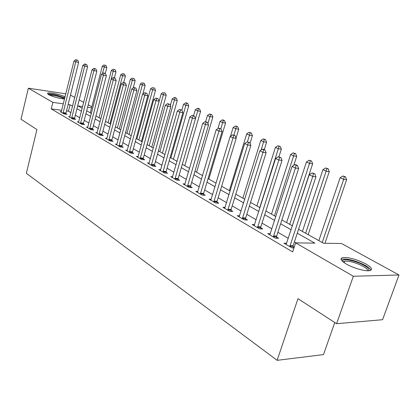 <?xml version="1.0" encoding="UTF-8"?>
<svg xmlns="http://www.w3.org/2000/svg" width="420" height="420" viewBox="0 0 420 420"><rect width="100%" height="100%" fill="white"/><g stroke="black" fill="none" stroke-linecap="round" stroke-linejoin="round"><path stroke-width="0.63" d="M346.484 264.133C340.846 260.715 339.607 258.536 342.772 257.602C348.936 257.203 356.606 259.298 365.773 263.897C371.731 267.409 373.034 269.656 369.679 270.643C365.474 271.556 353.399 268.17 346.484 264.133M64.549 99.01C58.601 98.359 53.298 96.915 48.636 94.689L47.539 93.203C48.762 92.048 60.312 94.442 65.095 96.815M334.782 322.534L323.474 354.606L277.127 360.329L26.35 173.266L36.944 129.575L21 119.243L28.361 88.2L65.835 93.833M70.466 95.114L74.77 97.472M79.196 99.897L83.711 102.37M88.205 104.827L91.844 106.817M298.573 229.299L323.531 243.254L341.502 243.5L399 274.985L353.346 276.26L295.649 242.876L314.864 243.138L297.281 233.2M353.346 276.26L336.588 323.705L382.568 319.709L399 274.985M61.74 110.297L51.235 108.885L292.651 251.916L295.649 242.876M296.158 242.881L294.409 241.868M288.33 238.35L277.872 232.302M271.919 228.863L262.017 223.136M256.19 219.765L246.803 214.337M241.096 211.04L232.197 205.889M226.601 202.655L218.159 197.773M212.672 194.597L204.656 189.961M199.269 186.853L191.657 182.448M186.375 179.393L179.135 175.208M173.953 172.21L167.071 168.226M161.978 165.286L155.431 161.495M150.428 158.608L144.197 155.001M139.282 152.161L133.345 148.727M128.52 145.934L122.866 142.663M118.12 139.918L112.728 136.804M108.061 134.106L102.921 131.129M98.333 128.478L93.429 125.643M88.914 123.029L84.236 120.325M79.795 117.758L75.332 115.175M70.954 112.644L68.455 111.2L66.507 110.938M61.373 111.757L60.076 111.584L64.124 113.962L67.022 114.345L65.914 113.694M69.92 116.755L68.576 116.582L72.749 119.033L75.668 119.406L74.529 118.739M78.734 121.91L77.343 121.737L81.653 124.267L84.593 124.63L83.417 123.942M87.833 127.229L86.394 127.055L90.841 129.67L93.802 130.022L92.584 129.308M97.225 132.72L95.734 132.547L100.328 135.245L103.309 135.587L102.055 134.852M106.927 138.39L105.383 138.217L110.129 141.005L113.132 141.341L111.836 140.579M116.96 144.254L115.358 144.081L120.262 146.963L123.291 147.284L121.947 146.501M127.334 150.313L125.669 150.145L130.746 153.127L133.791 153.436L132.405 152.623M137.76 157.248L138.07 156.576L136.343 156.418L141.598 159.506L144.664 159.799L143.225 158.959M149.184 163.076L147.394 162.913L152.838 166.11L155.92 166.388L154.429 165.517M160.703 169.801L158.839 169.638L164.483 172.956L167.58 173.219L166.042 172.316M172.641 176.773L170.704 176.615L176.558 180.054L179.676 180.296L178.075 179.361M185.031 183.997L183.015 183.85L189.084 187.42L192.224 187.64L190.565 186.669M197.894 191.499L195.788 191.357L202.094 195.069L205.249 195.269L203.527 194.261M211.255 199.29L209.06 199.159L215.618 203.012L218.783 203.191L216.993 202.141M225.152 207.391L222.857 207.27L229.672 211.276L232.853 211.428L230.99 210.336M239.61 215.812L237.206 215.707L244.303 219.881L247.496 220.001L245.558 218.867M254.662 224.574L252.152 224.49L259.544 228.837L262.747 228.931L260.726 227.745M270.354 233.704L267.719 233.641L275.431 238.172L278.639 238.234L276.533 237.001M286.729 243.222L283.957 243.185L292.005 247.916L293.974 247.931M294.173 247.328L293.024 246.656M336.588 323.705L297.974 298.688L277.127 360.329M51.235 108.885L52.836 102.364L28.361 88.2M72.576 106.208L70.067 104.785L68.114 104.512M63.346 103.84L52.836 102.364M291.16 229.74L280.639 223.797M274.649 220.411L264.684 214.778M258.82 211.465L249.38 206.131M243.637 202.881L234.685 197.825M229.052 194.644L220.563 189.84M215.045 186.722L206.981 182.165M201.569 179.109L193.909 174.778M188.596 171.775L181.319 167.664M176.106 164.719L169.186 160.808M164.068 157.915L157.479 154.192M152.455 151.352L146.186 147.809M141.251 145.016L135.282 141.645M130.431 138.904L124.745 135.686M119.973 132.993L114.555 129.932M109.867 127.281L104.701 124.362M100.086 121.753L95.162 118.97M90.62 116.403L85.922 113.746M81.454 111.227L76.97 108.691M82.645 106.554L77.92 105.887L82.205 108.287M86.683 110.791L91.387 113.426M95.939 115.967L100.873 118.729M105.499 121.317L110.675 124.21M115.379 126.84L120.808 129.875M125.591 132.552L131.287 135.739M136.153 138.458L142.133 141.803M147.084 144.575L153.368 148.087M158.403 150.906L165.008 154.597M170.137 157.463L177.077 161.348M182.301 164.267L189.599 168.352M194.922 171.328L202.603 175.623M208.026 178.658L216.111 183.178M221.645 186.275L230.16 191.037M235.804 194.192L244.776 199.211M250.541 202.435L260.006 207.727M265.886 211.019L275.877 216.605M281.883 219.965L292.435 225.866M91.586 107.809L87.586 107.247M68.455 111.2L70.067 104.785M63.1 112.613L65.993 112.996L78.65 62.386L75.747 61.855L63.021 113.316M76.529 60.008L77.689 60.223L75.826 59.672L76.529 60.008L75.747 61.855L73.993 61.01L61.168 112.224M65.993 112.996L65.898 114.198M78.65 62.386L77.689 60.223M75.826 59.672L73.993 61.01M105.305 73.448L106.843 67.51L104.092 67.011L102.302 66.171L90.3 112.812M102.38 73.642L104.822 65.205L105.919 65.404L104.822 65.205M102.302 66.171L104.102 64.869M105.919 65.404L106.843 67.51M71.694 117.653L74.613 118.025L87.596 66.696L84.672 66.171L71.615 118.367M85.454 64.291L86.625 64.502L84.73 63.94L85.454 64.291L84.672 66.171L82.866 65.299L69.704 117.243M74.613 118.025L74.513 119.259M87.596 66.696L86.625 64.502M84.73 63.94L82.866 65.299M80.561 122.85L83.496 123.218L96.831 71.148L93.886 70.628L80.477 123.575M94.668 68.707L95.849 68.917L93.923 68.35L94.668 68.707L93.886 70.628L92.022 69.725L78.503 122.42M83.496 123.218L83.396 124.483M96.831 71.148L95.849 68.917M93.923 68.35L92.022 69.725M89.712 128.221L92.668 128.578L106.365 75.742L103.399 75.227L89.628 128.956M104.186 73.269L105.373 73.479L103.415 72.902L104.186 73.269L103.399 75.227L101.472 74.293L87.591 127.759M92.668 128.578L92.568 129.875M106.365 75.742L105.373 73.479M103.415 72.902L101.472 74.293M114.408 77.81L113.216 77.6L115.206 78.188L114.408 77.81L115.978 71.783L113.211 71.285L111.363 70.418L99.057 117.71M100.837 118.708L113.211 71.285L113.941 69.447L115.043 69.652L113.941 69.447M111.363 70.418L113.201 69.106M115.043 69.652L115.978 71.783M123.722 82.525L125.402 76.188L122.614 75.7L120.713 74.802L108.082 122.761M109.919 123.785L122.614 75.7L123.344 73.826L124.457 74.025L123.344 73.826M120.713 74.802L122.582 73.474M124.457 74.025L125.402 76.188M133.192 87.938L135.119 80.734L132.321 80.252L130.352 79.328L117.385 127.964M119.285 129.024L132.321 80.252L133.046 78.341L134.164 78.54L133.046 78.341M130.352 79.328L132.258 77.978M134.164 78.54L135.119 80.734M99.162 133.76L102.139 134.106L116.214 80.488L113.232 79.979L99.073 134.51M114.014 77.983L113.232 79.979L111.237 79.013L96.973 133.271M102.139 134.106L102.034 135.44M116.214 80.488L115.206 78.188M113.216 77.6L111.237 79.013M142.832 93.98L145.152 85.428L142.333 84.945L140.306 83.995L126.987 133.334M128.945 134.426L142.333 84.945L143.057 83.002L144.186 83.197L143.057 83.002M140.306 83.995L142.249 82.624M144.186 83.197L145.152 85.428M48.541 94.631C49.571 94.059 52.427 94.322 57.11 95.429C60.532 96.311 63.079 97.23 64.748 98.191M64.454 99.005C63.084 98.049 60.585 97.104 56.957 96.159C53.582 95.345 51.14 95.02 49.628 95.193M64.843 97.818L57.115 95.209C52.589 94.117 49.46 93.734 47.723 94.064M342.594 261.445L342.62 260.794C343.261 258.148 356.381 260.972 363.988 265.361C368.183 267.787 369.7 269.588 368.545 270.758M367.637 270.769C367.805 269.614 366.277 268.118 363.058 266.275C355.735 262.574 349.587 260.888 344.631 261.224L343.282 262.022M370.892 270.239C370.424 268.858 368.529 267.225 365.195 265.346C356.097 260.767 348.485 258.683 342.353 259.093L341.129 259.571M108.922 139.487L111.925 139.823L126.399 85.397L123.391 84.892L108.838 140.249M124.173 82.856L125.375 83.06L123.349 82.462L124.173 82.856L123.391 84.892L121.333 83.895L106.664 138.968M111.925 139.823L111.814 141.194M126.399 85.397L125.375 83.06M123.349 82.462L121.333 83.895M119.017 145.404L122.036 145.73L136.925 90.468L133.901 89.975L118.928 146.176M134.684 87.895L135.896 88.1L133.828 87.486L134.684 87.895L133.901 89.975L131.77 88.94L116.681 144.858M122.036 145.73L121.926 147.142M136.925 90.468L135.896 88.1M133.828 87.486L131.77 88.94M129.455 151.526L132.5 151.841L147.824 95.718L144.779 95.23L129.365 152.313M145.561 93.114L146.779 93.308L144.674 92.689L145.561 93.114L144.779 95.23L142.574 94.164L127.04 150.948M132.5 151.841L132.384 153.29M147.824 95.718L146.779 93.308M144.674 92.689L142.574 94.164M140.259 157.862L143.32 158.161L159.107 101.157L156.041 100.674L140.165 158.66M156.823 98.511L158.046 98.705L155.904 98.075L156.823 98.511L156.041 100.674L153.757 99.572L138.07 156.576M143.32 158.161L143.204 159.658M159.107 101.157L158.046 98.705M155.904 98.075L153.757 99.572M151.447 164.425L154.528 164.708L170.793 106.79L167.711 106.318L151.352 165.239M168.488 104.108L169.722 104.297L167.538 103.651L168.488 104.108L167.711 106.318L165.344 105.173L148.859 163.774M154.528 164.708L154.408 166.252M170.793 106.79L169.722 104.297M167.538 103.651L165.344 105.173M141.451 141.424L155.516 90.274L152.68 89.801L150.581 88.814L136.899 138.878M138.92 140.007L152.68 89.801L153.4 87.817L154.534 88.011L153.4 87.817M150.581 88.814L152.56 87.428M154.534 88.011L155.516 90.274M151.762 147.189L166.215 95.282L163.364 94.815L161.201 93.797L147.131 144.601M149.221 145.766L163.364 94.815L164.089 92.794L165.228 92.983L164.089 92.794M161.201 93.797L163.217 92.389M165.228 92.983L166.215 95.282M162.409 153.143L177.282 100.459L174.416 99.997L172.179 98.947L170.299 105.641M159.863 151.72L174.416 99.997L175.135 97.933L176.279 98.123L175.382 97.703L174.237 97.514L175.135 97.933M172.179 98.947L174.237 97.514M176.279 98.123L177.282 100.459M173.423 159.306L188.727 105.808L185.845 105.357L183.53 104.27L181.855 110.161M170.867 157.873L185.845 105.357L186.564 103.252L187.714 103.436L186.784 103.005L185.635 102.821L186.564 103.252M183.53 104.27L185.635 102.821M187.714 103.436L188.727 105.808M184.81 165.674L200.576 111.353L197.678 110.906L195.279 109.783L193.567 115.721M195.452 118.613L198.392 108.759L199.547 108.938L198.587 108.491L197.426 108.313L198.392 108.759M195.279 109.783L197.426 108.313M199.547 108.938L200.576 111.353M163.039 171.224L166.142 171.491L182.91 112.633L179.812 112.172L162.939 172.053M180.584 109.909L181.823 110.098L179.603 109.436L180.584 109.909L179.812 112.172L177.356 110.98L160.361 170.531M166.142 171.491L166.016 173.087M182.91 112.633L181.823 110.098M179.603 109.436L177.356 110.98M196.602 172.268L212.84 117.091L209.932 116.655L207.448 115.489L205.616 121.742M207.916 123.527L210.641 114.461L211.801 114.634L209.643 113.993L210.641 114.461M207.448 115.489L209.643 113.993M211.801 114.634L212.84 117.091M175.061 178.274L178.18 178.521L195.484 118.692L192.365 118.241L174.962 179.114M193.137 115.925L194.381 116.109L192.113 115.437L193.137 115.925L192.365 118.241L189.819 117.007L172.279 177.539M178.18 178.521L178.054 180.169M195.484 118.692L194.381 116.109M192.113 115.437L189.819 117.007M208.808 179.093L225.55 123.034L222.632 122.614L220.054 121.401L217.917 128.599M220.799 128.762L223.335 120.367L224.501 120.54L223.466 120.057L222.301 119.889L223.335 120.367M220.054 121.401L222.301 119.889M224.501 120.54L225.55 123.034M187.53 185.588L190.664 185.813L208.535 124.982L205.401 124.541L187.43 186.443M206.167 122.178L207.417 122.357L205.107 121.669L206.167 122.178L205.401 124.541L202.755 123.265L184.648 184.81M190.664 185.813L190.538 187.52M208.535 124.982L207.417 122.357M205.107 121.669L202.755 123.265M236.061 138.007L238.733 129.197L235.798 128.788L233.126 127.538L230.486 136.3M233.909 135.041L236.497 126.493L237.668 126.662L235.426 125.995L236.497 126.493M233.126 127.538L235.426 125.995M237.668 126.662L238.733 129.197M200.482 193.179L203.632 193.389L222.091 131.513L218.946 131.093L200.377 194.056M219.702 128.667L220.962 128.84L218.6 128.137L219.702 128.667L218.946 131.093L216.195 129.759L197.489 192.36M203.632 193.389L203.501 195.158M222.091 131.513L220.962 128.84M218.6 128.137L216.195 129.759M250.016 143.367L252.404 135.597L249.464 135.198L246.692 133.896L229.346 190.58M247.412 141.892L250.152 132.851L251.328 133.014L249.039 132.332L250.152 132.851M246.692 133.896L249.039 132.332M251.328 133.014L252.404 135.597M213.938 201.07L217.098 201.254L236.187 138.306L233.027 137.897L213.827 201.962M233.777 135.418L235.042 135.587L232.633 134.867L233.777 135.418L233.027 137.897L230.165 136.516L210.824 200.198M217.098 201.254L216.967 203.091M236.187 138.306L235.042 135.587M232.633 134.867L230.165 136.516M264.301 149.599L266.606 142.238L263.655 141.855L260.773 140.506L242.86 198.14M261.109 150.029L264.332 139.451L265.514 139.608L263.183 138.915L264.332 139.451M260.773 140.506L263.183 138.915M265.514 139.608L266.606 142.238M227.923 209.276L231.105 209.433L250.856 145.373L247.684 144.984L227.813 210.184M248.425 142.443L249.695 142.601L247.233 141.871L248.425 142.443L247.684 144.984L244.703 143.546L224.69 208.352M231.105 209.433L230.969 211.339M250.856 145.373L249.695 142.601M247.233 141.871L244.703 143.546M278.911 156.828L281.358 149.137L278.402 148.775L275.41 147.368L256.888 205.984M259.76 207.59L279.069 146.312L280.256 146.459L277.872 145.751L279.069 146.312M275.41 147.368L277.872 145.751M280.256 146.459L281.358 149.137M242.482 217.812L245.674 217.943L266.123 152.733L262.946 152.36L242.366 218.741M263.676 149.756L264.947 149.909L263.702 149.31L262.432 149.158L263.676 149.756L262.946 152.36L259.844 150.864L239.117 216.83M245.674 217.943L245.532 219.928M266.123 152.733L264.947 149.909M262.432 149.158L259.844 150.864M257.644 226.706L260.846 226.805L282.041 160.403L278.849 160.052L257.523 227.651M279.573 157.379L280.844 157.521L278.276 156.755L279.573 157.379L278.849 160.052L275.615 158.487L254.142 225.661M260.846 226.805L260.699 228.869M282.041 160.403L280.844 157.521M278.276 156.755L275.615 158.487M273.446 235.972L276.654 236.04L298.636 168.404L295.444 168.073L273.326 236.938M296.153 165.328L297.428 165.464L296.074 164.813L294.798 164.682L296.153 165.328L295.444 168.073L292.068 166.446L269.798 234.864M276.654 236.04L276.507 238.192M298.636 168.404L297.428 165.464M294.798 164.682L292.068 166.446M289.931 245.642L293.149 245.674L315.966 176.757L312.769 176.453L289.805 246.624M313.462 173.628L314.743 173.754L312.05 172.951L313.462 173.628L312.769 176.453L309.246 174.746L286.125 244.461M293.149 245.674L292.997 247.926M315.966 176.757L314.743 173.754M312.05 172.951L309.246 174.746M293.785 165.338L296.699 156.314L293.738 155.967L290.624 154.502L271.467 214.137M274.454 215.806L294.394 153.447L295.58 153.589L293.149 152.864L294.394 153.447M290.624 154.502L293.149 152.864M295.58 153.589L296.699 156.314M292.278 225.776L312.664 163.779L309.697 163.453L306.453 161.931L286.629 222.616M289.732 224.353L310.343 160.871L311.53 161.002L309.046 160.262L310.343 160.871M306.453 161.931L309.046 160.262M311.53 161.002L312.664 163.779M308.17 234.665L329.291 171.554L326.324 171.25L322.943 169.664L302.405 231.441M305.639 233.247L326.954 168.599L328.141 168.725L325.6 167.969L326.954 168.599M322.943 169.664L325.6 167.969M328.141 168.725L329.291 171.554M324.944 243.275L346.621 179.66L343.655 179.382L340.132 177.728L318.838 240.629M322.203 242.513L343.655 179.382L344.274 176.657L345.455 176.778L342.862 176.001L344.274 176.657M340.132 177.728L342.862 176.001M345.455 176.778L346.621 179.66M63.026 113.127L65.924 113.51M71.62 118.178L74.534 118.55M80.483 123.386L83.422 123.748M89.633 128.762L92.594 129.113M99.078 134.311L102.06 134.657M108.843 140.044L111.841 140.38M118.933 145.971L121.952 146.297M129.37 152.103L132.41 152.413M140.17 158.45L143.231 158.744M151.358 165.023L154.439 165.302M162.95 171.833L166.047 172.095M174.967 178.889L178.08 179.135M187.435 186.218L190.57 186.443M200.382 193.82L203.532 194.024M213.833 201.726L216.998 201.905M227.819 209.942L230.995 210.095M242.372 218.489L245.564 218.621M257.528 227.393L260.731 227.493M273.331 236.675L276.538 236.744M289.81 246.362L293.029 246.393M344.127 262.658L344.631 261.224M343.235 261.986L342.62 260.794"/></g></svg>
